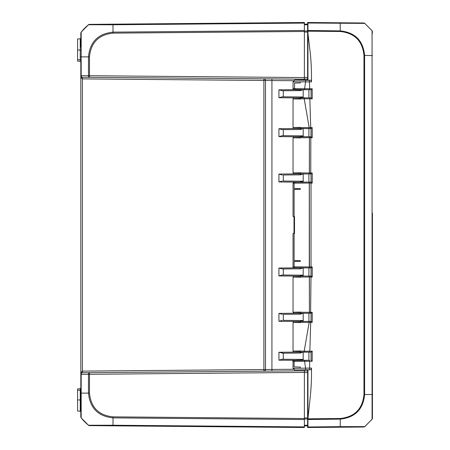 <?xml version="1.0" encoding="UTF-8"?>
<svg xmlns="http://www.w3.org/2000/svg" width="450" height="450" viewBox="0 0 450 450"><rect width="100%" height="100%" fill="white"/><g stroke="black" fill="none" stroke-linecap="round" stroke-linejoin="round"><path stroke-width="0.67" d="M340.267 419.102C355.095 417.544 363.206 409.354 364.601 394.532L363.971 394.526C362.576 408.938 354.679 416.931 340.273 418.506L307.946 418.821L307.946 427.494L363.757 427.011L364.764 426.645L363.757 427.011L307.62 427.5L307.62 425.244L304.38 425.272L304.38 425.88L307.62 425.852L307.62 370.991L304.38 370.963L304.38 369.99L304.38 372.583L307.62 372.611M307.62 77.389L304.38 77.417L304.38 80.01L304.38 79.037L307.62 79.009L307.62 24.148L304.38 24.12L304.38 24.727L307.62 24.756L307.62 22.5L363.757 22.989L364.764 23.355L363.757 22.989L307.946 22.506L307.946 80.173L294.711 80.173L293.085 81.793L311.49 81.9L311.49 77.001C311.428 67.629 310.989 59.349 310.174 52.155L307.946 33.559M80.82 59.76L77.58 59.76L77.58 61.099L80.229 61.329A0.647 0.647 0 0 1 80.82 61.976A0.647 0.647 0 0 0 80.229 61.329A0.647 0.647 0 0 1 80.82 61.976L80.82 402.958L80.229 402.795L80.229 409.112A0.647 0.523 180 0 1 80.82 409.635L80.82 416.852M293.327 369.276L271.924 369.461L271.924 80.539L265.5 80.466A1.62 1.62 0 0 0 263.897 78.846L89.483 77.327A1.62 1.024 -89.5 0 1 88.476 75.707L81.174 75.645L81.174 32.136A48.6 48.6 -1.8 0 1 88.47 24.773A1.62 1.62 -23.3 0 1 89.477 24.407L88.453 24.756L81.174 32.13A1.62 1.62 0 0 0 80.82 33.142L80.837 42.593M80.82 40.32L80.82 38.104A0.647 0.647 0 0 1 80.229 38.751L80.229 40.894A0.647 0.523 180 0 0 80.82 40.365L80.82 33.148M80.82 390.24L80.229 390.24L80.229 399.96L80.82 399.96L80.82 374.355A1.62 1.62 0 0 1 82.423 372.735A1.62 1.266 89.5 0 0 81.174 374.355L88.476 374.293A1.62 1.024 -90.5 0 1 89.483 372.673L263.897 371.154A1.62 1.62 0 0 0 265.5 369.534L271.924 369.461L271.924 371.081M88.476 425.261A1.62 1.62 0 0 0 89.483 425.627A1.62 1.62 0 0 1 88.476 425.261A1.62 1.62 0 0 0 89.483 425.627L88.453 425.244L89.477 425.593A1.62 1.62 63.9 0 1 88.476 425.228L81.174 417.898L80.82 416.858A1.62 1.62 -0 0 0 81.174 417.864L81.174 393.12L88.476 393.12C89.949 408.088 98.123 416.334 113.006 417.864L113.006 425.233L88.476 425.228A48.6 48.6 180 0 1 81.174 417.87A1.62 1.62 180 0 1 80.82 416.858L80.82 402.958M80.229 409.112L80.229 411.249A0.647 0.647 0 0 1 80.82 411.896L80.82 411.896A0.647 0.647 0 0 0 80.229 411.249A0.647 0.647 0 0 1 80.82 411.896A0.647 0.647 0 0 0 80.229 411.249L77.58 411.019L77.58 388.901L80.229 388.671L77.58 388.901M80.843 406.845L80.837 407.43M80.82 388.024A0.647 0.647 0 0 1 80.229 388.671L80.229 390.24L77.58 390.24M80.229 40.894L80.229 47.211L80.82 47.047L80.82 40.365M80.229 38.751A0.647 0.647 0 0 0 80.82 38.104A0.647 0.647 0 0 1 80.229 38.751L77.58 38.981L77.58 59.76M307.62 80.01L307.62 79.2L307.62 80.01M307.62 370.991L307.62 369.99L307.62 370.8L307.946 370.811M303.193 321.508L300.527 320.518L283.303 320.366L283.303 314.314L300.521 314.162L303.193 313.172M282.336 314.319L278.927 313.38L278.927 321.3L282.336 320.361M303.193 136.828L300.527 135.838L282.336 135.681L283.303 135.686L283.303 129.634L282.336 129.639L300.521 129.482L303.193 128.492M303.193 97.948L300.527 96.958L282.336 96.801L283.303 96.806L283.303 90.754L282.336 90.759L300.521 90.602L303.193 89.612M303.193 182.188L300.527 181.198L283.303 181.046L283.303 174.994L300.521 174.842L303.193 173.852M282.336 174.999L278.927 174.06L278.927 181.98L282.336 181.041M303.193 276.148L300.516 275.158L282.336 275.001L283.303 275.006L283.303 268.954L282.336 268.959L300.521 268.802L303.193 267.812M303.193 275.181L300.173 275.153L301.14 276.126M303.193 360.388L300.527 359.398L282.336 359.241L283.303 359.246L283.303 353.194L278.927 352.26L278.927 360.18L282.336 359.241M303.193 352.052L300.178 353.048L301.14 352.074M282.336 129.639L278.927 128.7L278.927 136.62L282.336 135.681M300.516 353.042L282.336 353.199M282.336 268.959L278.927 268.02L278.927 275.94L282.336 275.001M282.336 90.759L278.927 89.82L278.927 97.74L282.336 96.801M304.38 80.01L304.38 30.465L113.006 32.13C98.066 33.722 89.893 41.974 88.476 56.88L89.483 56.891C90.849 42.581 98.691 34.667 113.012 33.142L304.38 31.472M113.006 417.87L304.38 419.535L304.38 369.99M265.5 80.466L263.897 80.466L263.897 78.846A1.62 1.62 0 0 1 265.5 80.466L265.5 369.534L263.897 369.534L263.897 371.154M82.423 371.115L81.287 372.077L80.82 374.355A1.62 1.62 0 0 1 82.423 372.735L82.423 78.885L263.897 80.466L263.897 369.534L82.423 371.115M304.38 370.8L82.423 372.735M82.423 77.265A1.62 1.62 0 0 1 80.82 75.645L81.174 75.645A1.62 1.266 90.5 0 0 82.423 77.265A1.62 1.62 0 0 1 80.82 75.645L81.287 77.923L82.423 78.885L82.423 77.265L304.38 79.2M113.006 417.864L113.023 416.858C98.741 415.378 90.894 407.469 89.483 393.12L89.483 374.293L304.38 372.42M80.82 374.355L81.174 374.355L81.174 393.12L80.82 393.109M304.38 77.58L88.476 75.707L88.476 56.88L80.82 56.88M81.186 39.178L81.174 32.136A1.62 1.62 180 0 0 80.82 33.142M81.18 41.67L81.18 43.155L80.843 43.155M88.453 24.756L113.006 24.767L113.023 24.407L89.477 24.407M304.38 427.264L304.38 426.904L113.006 425.233L113.012 425.593L304.38 427.5L113.012 425.593M89.477 425.593L89.758 425.565A1.62 1.603 87.3 0 1 88.768 425.205M304.38 419.535L304.38 426.904M304.38 425.272L304.38 417.954L307.62 417.943L307.62 418.973L304.38 418.978M88.476 24.739A1.62 1.62 0 0 1 89.483 24.373A1.62 1.62 0 0 0 88.476 24.739A1.62 1.62 0 0 1 89.483 24.373L89.466 24.39M113.012 33.142L113.006 24.767L304.38 23.096L304.38 22.5L89.483 24.373M304.38 23.096L304.38 30.465M307.946 31.359L307.62 31.027L307.62 32.057L304.38 32.046L304.38 24.727M89.483 425.627L304.38 427.5M304.38 22.5L89.758 24.435A1.62 1.603 -87.3 0 0 88.774 24.789M372.42 33.418L372.066 30.718L372.066 394.487L372.42 394.487L372.42 418.269L372.42 213.03M307.62 69.48L307.946 69.474M307.946 30.611L307.62 30.606M307.62 79.009L307.946 79.189M307.946 380.526L307.62 380.52M307.946 419.389L307.62 419.394M307.946 72.726L307.62 72.72M307.62 377.28L307.946 377.274M311.046 89.713L311.096 97.847L311.062 89.719L312.193 88.751L312.227 98.82L311.074 97.841L304.447 97.841C292.185 97.903 290.97 97.971 300.814 98.061M300.814 99.034L293.04 98.927L304.217 98.814L309.173 127.631L293.04 127.513L300.814 127.406M312.227 137.694L312.221 127.626L311.051 128.599L311.068 136.727L312.227 137.694L309.403 137.689L309.397 172.991L293.04 172.873L300.814 172.766M300.814 137.914L293.04 137.807L309.397 137.689L309.336 173.959L311.057 173.959L311.068 182.087L312.238 183.054L311.017 183.054L310.787 182.081L295.003 182.244A0.973 0.9 91.2 0 0 294.109 183.122M294.103 216.478L294.103 189.411L300.33 189.292L300.33 188.657L294.103 188.601L294.103 183.212L293.04 183.167L311.017 183.054L311.017 266.946L309.459 266.951L309.347 267.919L310.781 267.919L311.017 266.946L312.238 266.946L311.057 267.919L311.068 276.047L312.238 277.014L310.995 277.014L310.759 276.041L309.279 276.041C293.074 276.075 290.25 276.148 300.814 276.261M300.814 277.234L293.04 277.127L309.397 277.009L309.397 312.311L293.04 312.193L300.814 312.086M310.759 276.041L309.336 276.041L309.403 312.311L312.227 312.306L311.051 313.279L311.062 321.407L312.221 322.374L309.167 322.369L304.183 351.186L293.04 351.073L300.814 350.966M300.814 322.594L293.04 322.487L309.167 322.369L309.066 321.401C293.017 321.435 290.272 321.508 300.814 321.621M300.814 351.939C290.981 352.024 292.179 352.097 304.414 352.159L311.079 352.159L311.062 360.281L312.193 361.249L309.69 361.249L309.51 360.281L295.003 360.444A0.973 0.9 91.2 0 0 294.109 361.322M294.013 233.1L293.096 233.629L294.514 233.387L294.013 233.1L294.013 216.9L293.096 216.371L294.514 216.613L294.013 216.9M294.514 233.387L294.514 216.613M300.33 368.123L300.33 367.076L294.103 366.907L294.103 361.412L293.04 361.367L309.69 361.249L309.606 368.1L293.096 368.348M309.645 352.159L309.836 351.191L304.183 351.186L304.408 352.159L311.074 352.159L312.227 351.18L309.836 351.191L310.714 322.374L310.5 321.401L309.066 321.401C287.916 321.508 294.812 321.238 293.051 322.487M310.787 182.081L309.347 182.081L309.459 266.951L293.04 266.833L294.103 266.788L294.103 261.399L300.33 261.343L300.33 260.707L294.103 260.589L294.103 233.522M312.221 127.626L310.719 127.626L309.842 98.809L312.227 98.82M312.193 88.751L309.69 88.751L309.33 80.274L305.786 80.274L304.611 88.746L293.04 88.633L294.559 88.577L295.65 89.544L304.813 89.719L311.062 89.719L309.516 89.719L309.69 88.751L304.611 88.746L304.808 89.719L309.516 89.719M293.04 361.378L293.04 368.359L294.564 369.984L311.062 369.731L311.49 368.094L311.49 372.999C311.574 380.61 311.062 389.526 309.954 399.752L307.946 418.821M312.238 183.054L312.238 172.986L310.759 173.959L310.815 137.694L310.596 136.721L309.285 136.721C293.074 136.755 290.25 136.828 300.814 136.941M310.719 127.626L309.173 127.631L309.066 128.599L311.051 128.599L310.5 128.599L310.719 127.626M304.442 97.841L304.217 98.814L309.842 98.809L309.651 97.841L304.447 97.841C288.062 98.016 295.2 97.678 293.04 98.927M300.33 81.877L300.33 82.924L294.559 83.07L294.559 88.577M293.085 81.793L294.716 80.01L293.085 81.63M293.096 81.647L293.04 88.622M307.946 80.01L294.716 80.01M294.716 369.99L293.085 368.37M294.711 369.827L293.085 368.207M307.946 80.173L311.062 80.269L311.49 81.9M311.062 369.731L307.946 369.827M307.946 31.179L340.262 31.494C354.662 33.058 362.571 41.046 363.977 55.457L363.977 394.526M372.42 31.725L372.066 30.718L364.764 23.355L363.757 22.989L307.946 22.663M307.946 369.99L307.946 416.441M372.42 55.524L364.601 55.468L364.601 394.532L372.071 394.487L372.071 419.226L364.764 426.611L340.234 426.651L340.273 418.506M307.946 426.977L340.234 426.645L340.217 427.011L363.757 427.011L364.764 426.645L372.066 419.282L372.42 418.275L372.066 419.231A1.62 1.62 -0 0 0 372.42 418.219L372.42 416.582M340.262 31.494L340.267 30.898C355.072 32.434 363.184 40.624 364.601 55.468L363.971 55.457M340.267 30.893L307.946 30.499M307.946 23.023L364.759 23.389A1.62 1.62 -132.1 0 0 363.757 23.029M372.42 31.776A1.62 1.62 0 0 0 372.066 30.769L364.764 23.355M77.58 399.96L80.229 399.96L80.229 402.795M80.82 61.976A0.647 0.647 0 0 0 80.229 61.329L80.229 50.04L77.58 50.04M80.82 50.04L80.229 50.04L80.229 47.211M308.914 352.159L308.914 360.281M308.914 321.401L308.914 313.279M308.914 276.041L308.914 267.919M303.193 276.047L303.193 267.913M303.193 321.407L303.193 313.273M303.193 360.287L303.193 352.153M308.914 136.721L308.914 128.599M308.914 97.841L308.914 89.719M308.914 182.081L308.914 173.959M303.193 136.727L303.193 128.593M303.193 182.087L303.193 173.953M303.193 97.847L303.193 89.713M296.213 128.548L278.927 128.7M296.224 313.228L278.927 313.38M278.927 136.62L296.207 136.772M278.927 97.74L296.213 97.892M296.218 89.668L278.927 89.82M271.924 78.919L271.924 80.539L293.327 80.724M278.927 360.18L296.218 360.332M296.213 352.108L278.927 352.26M278.927 321.3L296.213 321.452M278.927 275.94L296.207 276.092M296.213 267.868L278.927 268.02M278.927 181.98L296.213 182.132M296.224 173.908L278.927 174.06M89.483 372.673L89.483 374.293L88.476 374.293L88.476 393.12L89.483 393.12M304.38 418.528L113.023 416.858M89.483 56.891L89.483 77.327M81.174 32.102L80.837 32.895M304.38 22.736L113.023 24.407M307.62 24.379L304.38 24.351M307.62 31.027L304.38 31.022M304.38 425.649L307.62 425.621M307.62 24.148L304.38 24.12M307.946 67.86L307.62 67.86M307.62 34.841L307.946 34.841M307.946 33.705L307.62 33.705M307.946 30.876L307.62 30.87M307.946 415.159L307.62 415.159M307.62 416.295L307.946 416.295M307.946 418.641L307.62 418.646M307.62 382.14L307.946 382.14M307.62 419.13L307.946 419.124M307.62 378.253L307.946 378.248M307.946 71.752L307.62 71.747M300.814 128.379C290.272 128.492 293.023 128.565 309.066 128.599L310.5 128.599M310.596 136.721L309.279 136.721L309.397 137.689L309.285 136.721L293.732 136.879L293.051 137.807M312.238 172.986L309.397 172.991L309.279 173.959L310.759 173.959M300.814 173.739C290.25 173.852 293.074 173.925 309.279 173.959L309.336 173.959M309.336 276.041L309.397 277.009L310.995 277.014L310.596 313.279L311.051 313.279L309.285 313.279L310.596 313.279M293.04 277.127L293.04 312.193L294.221 313.183L309.279 313.279L309.403 312.311L309.285 313.279C293.074 313.245 290.25 313.172 300.814 313.059M311.051 321.401L310.494 321.401L311.051 321.401M304.414 352.159L304.408 352.159C291.757 351.956 293.827 352.547 293.034 351.073M305.781 369.726L304.594 361.254L304.796 360.281C295.509 359.961 291.6 360.326 293.057 361.367M309.51 360.281L304.791 360.281M293.04 216.315L293.04 183.167L294.21 182.177L309.279 182.081L309.279 267.919L310.787 267.919M294.109 266.878A0.973 0.9 -91.2 0 0 295.003 267.756L309.347 267.919M312.227 351.18L312.193 361.249M312.227 312.306L312.221 322.374M312.238 266.946L312.238 277.014M311.49 368.094L309.606 368.1L309.33 369.726M311.062 80.269L309.33 80.274M305.786 80.274L294.711 80.173M307.946 419.501L340.267 419.108M307.946 427.337L340.217 427.011M340.267 30.898L340.228 22.989M364.764 426.645L364.764 426.611A1.62 1.62 180 0 1 363.757 426.971M300.521 314.162L300.178 314.168L301.14 313.194M300.178 320.512L301.14 321.486M303.193 320.541L300.521 320.518M300.173 135.832L301.14 136.806M303.193 135.861L300.521 135.838M300.521 129.482L300.178 129.487L301.14 128.514M300.521 90.602L300.161 90.608M300.178 90.608L301.14 89.634M300.178 96.953L301.14 97.926M303.193 96.981L300.521 96.958M300.521 174.842L300.167 174.847L301.14 173.874M300.178 181.192L301.14 182.166M303.193 181.221L300.521 181.198M300.521 268.802L300.167 268.808L301.14 267.834M300.178 359.392L301.14 360.366M303.193 359.421L300.521 359.398M293.04 98.933L293.04 127.513M293.051 127.513C295.206 128.863 287.612 128.458 309.066 128.599M293.04 137.807L293.04 172.873L294.221 173.863L309.279 173.959M309.279 276.041C287.949 276.148 294.761 275.878 293.051 277.132M293.04 322.487L293.04 351.067M309.066 321.401L310.5 321.401M293.068 266.833C293.642 268.251 290.762 267.767 309.279 267.919M293.04 233.685L293.04 266.833M309.651 97.841L311.079 97.841M293.057 88.633C292.275 89.713 296.19 90.073 304.808 89.719M311.046 360.287L311.057 352.153M311.029 321.407L311.029 313.273M311.029 276.047L311.029 267.913M311.029 182.087L311.029 173.953M311.029 136.727L311.029 128.593"/></g></svg>
